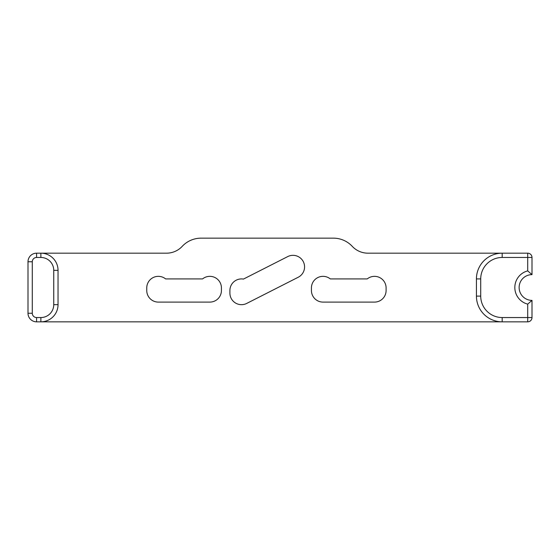 <?xml version="1.0" encoding="UTF-8"?>
<svg xmlns="http://www.w3.org/2000/svg" width="560" height="560" viewBox="0 0 560 560"><rect width="100%" height="100%" fill="white"/><g stroke="black" fill="none" stroke-linecap="round" stroke-linejoin="round"><path stroke-width="0.84" d="M502.173 257.467L502.173 253.176L367.948 253.176A21.455 21.455 0 0 1 352.254 246.351A25.746 25.746 0 0 0 333.417 238.161L201.047 238.161A25.746 25.746 0 0 0 182.217 246.351A21.455 21.455 0 0 1 166.523 253.176L36.582 253.176A8.582 8.582 0 0 0 28 261.758L28 313.257A8.582 8.582 0 0 0 36.582 321.839L527.709 321.839A4.291 4.291 0 0 0 532 317.548L532 300.384A12.873 12.873 0 0 1 519.127 287.504A12.873 12.873 0 0 1 532 274.631L532 257.467A4.291 4.291 0 0 0 527.709 253.176L502.173 253.176A25.746 25.746 0 0 0 476.427 278.922L476.427 296.093A25.746 25.746 0 0 0 502.173 321.839L502.173 317.548A21.455 21.455 0 0 1 480.718 296.093L480.718 278.922A21.455 21.455 0 0 1 502.173 257.467L527.709 257.467L527.709 270.886L532 274.631M527.709 270.886A17.164 17.164 0 0 0 527.709 304.129L527.709 317.548L502.173 317.548M527.709 304.129L532 300.384M36.582 317.548A4.291 4.291 0 0 1 32.291 313.257L32.291 261.758A4.291 4.291 0 0 1 36.582 257.467L40.873 257.467A12.873 12.873 0 0 1 53.746 270.34L53.746 304.675A12.873 12.873 0 0 1 40.873 317.548L36.582 317.548L36.582 321.839M40.873 317.548L40.873 321.839A17.164 17.164 0 0 0 58.037 304.675L58.037 270.34A17.164 17.164 0 0 0 40.873 253.176L40.873 257.467M229.901 290.514A11.585 11.585 0 0 1 243.446 279.09L287.735 256.585A11.585 11.585 0 0 1 303.31 261.667A11.585 11.585 0 0 1 298.235 277.242L246.736 303.415A11.585 11.585 0 0 1 229.901 293.083L229.901 290.514M146.755 287.938A11.585 11.585 0 0 1 165.627 278.922L202.552 278.922A11.585 11.585 0 0 1 221.424 287.938L221.424 290.514A11.585 11.585 0 0 1 209.839 302.099L158.34 302.099A11.585 11.585 0 0 1 146.755 290.514L146.755 287.938M367.234 278.922A11.585 11.585 0 0 1 386.099 287.938L386.099 290.514A11.585 11.585 0 0 1 374.514 302.099L323.022 302.099A11.585 11.585 0 0 1 311.43 290.514L311.43 287.938A11.585 11.585 0 0 1 330.302 278.922L367.234 278.922M532 257.467L527.709 257.467L527.709 253.176M476.427 278.922L480.718 278.922M476.427 296.093L480.718 296.093M527.709 321.839L527.709 317.548L532 317.548M32.291 313.257L28 313.257M32.291 261.758L28 261.758M36.582 257.467L36.582 253.176M53.746 270.34L58.037 270.34M53.746 304.675L58.037 304.675"/></g></svg>
